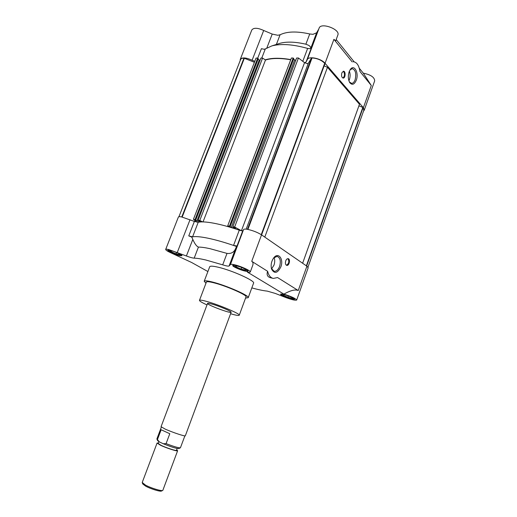 <?xml version="1.0" encoding="UTF-8"?>
<svg xmlns="http://www.w3.org/2000/svg" width="517" height="517" viewBox="0 0 517 517"><rect width="100%" height="100%" fill="white"/><g stroke="black" fill="none" stroke-linecap="round" stroke-linejoin="round"><path stroke-width="0.78" d="M251.818 287.898C258.196 289.649 263.34 290.722 267.237 291.11L275.18 293.397L283.852 296.764C290.825 299.511 295.104 300.603 296.687 300.041C295.672 298.483 291.414 296.512 283.898 294.128C290.412 290.431 295.194 289.236 298.244 290.541L277.577 277.551L273.357 278.424C270.527 277.81 268.62 275.432 267.632 271.296C266.378 274.908 267.528 277.106 271.095 277.894L272.782 278.288M207.892 271.535L191.665 262.507L171.528 253.123C167.644 251.365 165.698 250.131 165.686 249.427C165.86 249.084 166.868 249.123 168.716 249.537L186.398 255.993C189.926 257.33 192.518 258.048 194.179 258.151C196.841 258.196 200.661 258.797 205.637 259.948L222.698 264.84C226.239 265.977 228.365 266.358 229.076 265.984L230.414 264.594C230.647 264.148 231.978 264.193 234.401 264.743C240.715 266.126 251.133 270.902 250.28 271.994C250.092 272.375 249.123 272.401 247.352 272.078L283.898 294.128M165.686 249.427L178.384 217.069C178.598 216.617 179.638 216.558 181.499 216.894L194.379 221.412L198.211 222.297C201.268 221.547 206.457 221.851 213.78 223.208C221.218 224.624 229.722 226.937 239.281 230.155L233.535 245.433C223.951 242.176 215.447 239.765 208.028 238.214C200.725 236.721 195.581 236.263 192.583 236.844L188.757 235.894L191.729 237.057L192.815 239.41C194.657 243.707 196.525 246.266 198.425 247.1C201.119 247.061 204.958 247.578 209.941 248.664L227.008 253.401C231.196 253.905 234.065 252.283 235.629 248.522L236.56 246.486L233.535 245.433L237.032 246.014L236.56 246.486M178.863 253.55L179.838 254.732L176.019 253.834L171.211 251.753L170.164 250.545L173.273 251.262M288.79 296.092L291.969 297.482L292.15 298.348L287.879 297.269L283.406 295.323L283.167 294.432L286.379 295.239M283.678 294.561L283.406 295.323M288.357 295.931L287.879 297.269M240.702 267.095L244.955 268.969L245.51 270.139L241.071 269.099L236.056 266.895L235.422 265.699L239.313 266.604M236.411 265.932L236.056 266.895M241.659 267.515L241.071 269.099M168.393 250.079C167.915 250.823 175.341 254.202 179.367 255.101L181.622 255.204M281.093 294.031C282.185 295.356 285.546 296.848 291.168 298.509L294.244 298.781M233.348 265.234L233.335 265.253C232.766 266.068 240.14 269.441 244.677 270.456C246.467 270.869 247.456 270.908 247.637 270.578L247.637 270.578M178.72 253.485L175.412 252.044M170.158 250.351L167.818 250.26C167.23 251.023 175.192 254.661 179.515 255.618L181.926 255.728C182.559 254.991 174.494 251.294 170.158 250.351M283.749 294.477C281.784 293.992 280.712 293.908 280.531 294.218C281.623 295.614 285.203 297.21 291.271 299.007C293.275 299.505 294.373 299.595 294.561 299.285C293.469 297.882 289.863 296.28 283.749 294.477M235.791 265.576C233.923 265.156 232.896 265.118 232.715 265.467C232.114 266.333 239.972 269.932 244.812 271.011C246.719 271.451 247.772 271.496 247.973 271.147C248.619 270.301 240.638 266.643 235.791 265.576M245.581 298.044L248.212 297.695L253.569 283.135C255.501 280.983 231.997 270.339 218.109 267.199C212.972 266.003 210.173 265.854 209.715 266.74L204.209 281.242L205.966 283.232M248.212 297.695C250.015 295.905 226.336 285.455 212.5 282.043C207.375 280.75 204.609 280.485 204.209 281.242M199.472 300.358L206.399 282.082C206.774 281.403 209.269 281.642 213.902 282.812C226.349 285.888 247.611 295.265 246.002 296.887L239.248 315.228C240.709 314.019 219.247 304.862 206.852 301.476C202.244 300.196 199.782 299.821 199.472 300.358C199.433 301.075 201.94 302.594 206.994 304.92M230.569 313.735C235.914 315.299 238.809 315.797 239.248 315.228M212.009 304.106C219.344 306.122 231.952 311.499 231.131 312.236C231.067 313.871 206.535 304.694 207.563 303.421C207.756 303.104 209.236 303.33 212.009 304.106M271.38 268.433L274.152 271.322C276.408 271.451 278.23 269.816 279.613 266.423C281.061 261.04 280.233 257.692 277.125 256.387L273.7 257.912M280.841 266.901C277.493 273.344 274.404 274.075 271.567 269.092C270.585 265.034 271.341 261.253 273.823 257.75C278.398 251.753 283.93 259.179 280.841 266.901M274.081 257.537C274.966 259.799 274.928 262.339 273.971 265.169L271.567 268.93M286.418 265.253C288.932 263.638 289.442 261.466 287.963 258.746L287.84 258.674M285.727 260.865C285.08 263.295 285.436 264.801 286.793 265.383C289.287 265.945 290.67 258.914 288.105 258.681C287.129 258.636 286.334 259.366 285.727 260.865M230.414 264.594L243.539 229.6C243.83 229.005 245.194 228.928 247.637 229.367C252.942 230.55 257.576 232.379 261.531 234.854L251.734 261.311L267.632 271.296M261.531 234.854L306.911 266.203L308.184 267.741L296.687 300.041M251.734 261.311C253.052 262.184 253.369 263.567 252.69 265.467L250.28 271.994M198.211 222.297L192.583 236.844L191.729 237.057M243.391 230.007L242.79 230.66C242.363 230.944 241.193 230.776 239.281 230.155M177.286 252.445L190.03 219.699M171.56 250.868L171.211 251.753M176.53 252.529L176.019 253.834M358.921 105.804L362.824 107.426L363.865 110.14L307.983 267.14M178.934 216.733L240.599 59.552C241.006 58.628 242.13 58.15 243.979 58.124L254.416 62.292M196.899 222.2L193.429 219.253L256.044 58.091L257.712 58.091L258.287 58.679L195.723 219.99L195.31 219.912L196.906 220.933L200.822 221.677L198.14 220.145L199.775 220.455L202.651 221.896M258.17 58.99L259.237 60.082L260.122 60.082M198.14 220.145L260.898 58.085L262.584 58.078L265.492 60.03C271.852 58.066 280.266 57.975 290.722 59.765M228.773 226.853L227.758 225.735L291.388 58.014L293.191 58.014L293.746 58.621L230.168 226.504L229.716 226.42L231.286 227.461L235.526 228.268L232.857 226.698L234.634 227.028L241.42 230.718M293.611 58.983L294.619 60.075L295.847 60.075M232.857 226.698L296.629 58.001L298.451 58.001L304.532 62.68L241.426 230.724M261.576 234.892L324.986 63.61L324.708 63.287C321.425 60.062 317.205 58.292 312.042 57.969L311.557 57.969L308.313 63.268L307.272 63.643L304.532 62.68L306.058 62.046L311.312 48.049L309.573 48.727L307.634 48.43C293.01 44.32 281.067 43.486 271.806 45.916L265.305 48.947L264.071 49.264L261.408 48.676L257.744 58.124M324.146 65.872L327.481 67.275L359.47 104.266L302.626 263.25M244.399 58.124L182.184 217.037M193.429 219.253L195.723 219.99M257.712 58.091L195.051 219.563M259.237 60.082L196.906 220.933M262.584 58.078L199.775 220.455M265.492 60.03L203.032 221.903M227.758 225.735L230.168 226.504M293.191 58.014L229.509 226.065M294.619 60.075L231.286 227.461M298.451 58.001L234.634 227.028M311.557 57.969L247.436 229.335M327.481 67.275L264.782 237.103M362.824 107.426L306.361 265.828M348.904 80.768L349.369 79.683C350.339 76.716 350.339 73.886 349.376 71.197M349.977 70.008L352.206 68.645C355.56 69.885 356.53 73.601 355.108 79.799C354.242 82.061 353.092 83.256 351.663 83.386L349.382 81.964M356.258 80.277C354.274 84.672 352.09 85.428 349.712 82.552C348.083 79.456 347.902 75.85 349.162 71.74L350.177 69.692C353.996 63.513 359.218 72.845 356.258 80.277M306.058 62.046L307.272 59.707C308.235 55.771 321.128 58.331 325.044 63.287L363.373 107.71L371.29 85.492L359.968 71.508C358.966 65.252 356.678 61.988 353.111 61.73M342.855 78.022C344.658 76.464 344.955 74.364 343.76 71.721L343.165 71.288M341.847 72.891C341.188 75.779 341.653 77.511 343.23 78.086C345.582 78.177 345.821 70.991 343.456 71.236L341.847 72.891M307.272 59.707L319.125 28.125C320.811 22.069 340.535 29.353 337.853 35.046L335.707 40.862L333.911 39.337L352.174 61.885M371.29 85.492L363.309 73.188C370.695 74.668 374.489 77.22 374.683 80.846L364.22 110.25L363.516 111.129M336.192 39.544L354.145 61.82M359.276 68.192L363.309 73.188M310.704 48.527L310.711 48.475C310.943 47.506 310.303 46.478 308.798 45.393L305.877 44.204L309.735 33.967L312.959 34.329L316.591 32.817L318.776 29.055M278.256 43.842L279.904 43.312C286.702 41.476 295.356 41.774 305.877 44.204M309.735 33.967C296.823 31.117 286.941 31.388 280.091 34.775L277.816 35.272L272.22 34.07L263.696 30.484L252.115 60.224L254.784 61.336M363.373 107.71L364.22 110.25M265.202 59.836C271.645 57.839 280.175 57.755 290.793 59.584M240.205 60.554L240.256 59.403C242.059 57.213 246.008 57.49 252.115 60.224M263.696 30.484C257.653 27.731 253.685 27.563 251.798 29.986L240.256 59.403M159.294 441.867L163.282 443.748L166.086 443.618L169.796 433.718L161.136 429.769L157.446 439.553L159.294 441.867L157.62 440.646L156.929 439.082M231.131 312.236L185.338 435.779C185.551 436.742 172.148 432.29 165.039 429.02L161.065 426.706L207.563 303.421M184.873 435.876L180.42 447.793C178.733 448.006 173.958 446.61 166.086 443.618M157.446 439.553L156.897 438.914L161.356 427.081M163.282 443.748C171.373 447.031 176.549 448.64 178.798 448.562L180.343 447.832M162.7 490.452L161.524 491.008C160.529 491.919 150.712 488.933 145.697 486.174L142.808 484.009L142.285 482.82M158.396 442.998L157.078 443.043L142.227 482.464L145.406 485.062C150.925 488.1 161.743 491.396 162.816 490.394L177.628 450.734L176.665 449.829M157.078 443.043L160.386 445.182C166.364 448.084 177.732 451.729 177.628 450.734M177.169 448.478L176.491 450.301C176.575 451.186 166.48 447.948 161.168 445.376L158.221 443.47L158.906 441.647M227.008 253.401L222.698 264.84M235.629 248.522L229.076 265.984M198.425 247.1L194.179 258.151M192.815 239.41L186.398 255.993M306.911 266.203L298.244 290.541M242.79 230.66L237.032 246.014M194.379 221.412L188.757 235.894M363.057 107.698L306.639 266.016M243.979 58.124L181.784 216.953M195.2 220.753L194.87 221.593M308.313 63.268L246.182 229.147M312.042 57.969L247.908 229.425M324.708 63.287L261.247 234.666M325.044 63.287L333.911 39.337M276.369 44.449L280.091 34.775M266.862 47.926L272.22 34.07M310.711 48.475L316.591 32.817M302.781 61.329L307.634 48.43M261.77 58.078L265.305 48.947M271.399 268.51L271.567 269.092M349.479 82.145L349.712 82.552M279.904 43.312L271.806 45.916"/></g></svg>
